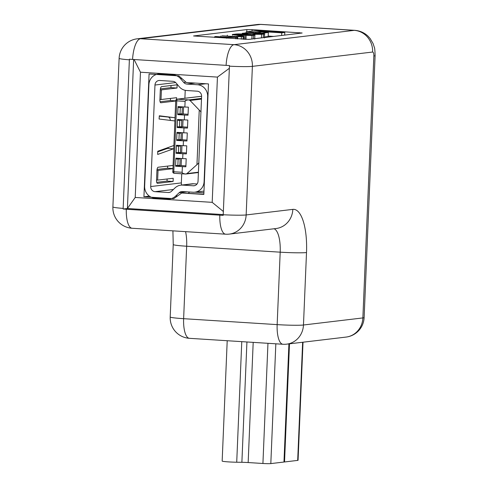 <?xml version="1.0" encoding="UTF-8"?>
<svg xmlns="http://www.w3.org/2000/svg" width="488" height="488" viewBox="0 0 488 488"><rect width="100%" height="100%" fill="white"/><g stroke="black" fill="none" stroke-linecap="round" stroke-linejoin="round"><path stroke-width="0.73" d="M186.343 82.515L178.907 75.884L149.078 73.993L143.929 196.786L173.758 198.677L181.713 193.028L203.844 194.431L208.474 83.918L186.343 82.515M223.223 214.586L127.405 208.504L133.645 59.493M212.195 202.349L217.441 77.098L140.471 72.212L135.219 197.463L212.195 202.349L223.358 211.493M149.365 196.139L143.929 196.786M181.713 193.028L203.856 194.175M123.128 209.01A20.508 1.208 2.4 0 0 126.3 209.236L219.82 215.171A20.508 1.208 2.4 0 0 223.193 215.367A20.221 6.917 -86.4 0 1 223.217 214.75L229.445 66.173A20.221 6.917 -86.4 0 1 229.476 65.557A20.508 1.208 -177.6 0 1 226.103 65.362L132.577 59.426A20.508 1.208 -177.6 0 1 129.411 59.2A20.221 6.917 93.6 0 0 129.381 59.817L123.153 208.4A20.221 6.917 93.6 0 0 123.128 209.01L127.405 208.504L135.219 197.463M217.441 77.098L229.354 68.29M134.096 59.518L140.471 72.212M268.193 36.075L273.707 36.429M227.286 35.978L226.572 36.063M220.899 36.74L220.375 36.801M214.738 36.643L226.603 37.399L236.881 37.289C238.15 37.155 237.863 36.99 236.027 36.795L243.164 36.539C244.342 36.423 244.281 36.289 242.981 36.13L238.425 35.85C241.34 36.033 242.139 36.21 240.81 36.374L232.752 36.454L222.034 35.776L231.41 36.569C234.765 36.74 235.704 36.935 234.234 37.161L227.353 37.247L215.836 36.515L214.738 36.643L214.702 37.478M264.478 36.99L268.168 36.551L268.345 32.458L261.611 32.031L255.584 33.032L245.72 32.903L242.219 33.434L242.194 33.971M254.748 38.515L255.81 38.558M252.107 29.652L246.849 29.579L193.559 35.966L248.843 39.388L302.133 33.001L252.107 29.652L252.046 31.14M246.226 31.836L253.211 32.275L260.092 31.458L281.741 32.83L284.803 32.47L256.169 30.652L246.226 31.836L246.184 32.861M284.803 32.47L284.687 35.118M253.211 32.275L253.18 32.897M260.092 31.458L260.061 32.22M281.741 32.83L281.631 35.484M255.596 32.751L262.324 33.178L262.312 33.489M262.324 33.178L268.345 32.458M253.431 38.839L253.577 35.301C256.334 35.069 255.139 34.77 249.99 34.416L246.105 34.172C240.639 33.849 237.052 33.843 235.332 34.142L233.764 34.331C231.007 34.563 232.203 34.855 237.351 35.215L252.009 35.49L254.895 35.002L254.724 39.095M233.764 34.331L232.447 34.624L232.422 35.27M251.485 35.105C253.266 34.971 252.345 34.782 248.721 34.538L235.856 34.52C234.075 34.66 234.996 34.849 238.62 35.093L249.252 35.374L252.259 34.935M235.844 34.868L235.856 34.52L235.082 34.697M246.111 36.136L245.976 39.418M227.323 35.148L227.286 36.112M241.45 36.222L240.81 36.374M220.936 35.905L220.899 36.838M235.039 36.978L234.234 37.161M236.814 38.881L236.881 37.289L237.638 37.1L237.564 38.93M243.048 39.278L243.164 36.539C244.342 36.423 244.281 36.289 242.981 36.13M245.092 36.258L244.964 39.382M243.25 33.196C241.109 33.422 242.225 33.666 246.605 33.934L247.55 33.806L247.532 34.258M247.562 33.129L247.538 33.806C244.994 33.623 244.378 33.471 245.714 33.349L258.347 33.41C262.007 33.666 262.953 33.849 261.171 33.953L253.705 34.178L252.741 34.624M245.092 33.501L245.702 33.654M261.897 33.794L261.171 33.953M252.754 34.3L261.599 34.343L264.606 33.867L264.435 37.96M263.282 37.667L263.435 34.13C266.149 33.953 264.856 33.672 259.549 33.282L255.596 33.032M175.851 158.954L175.582 165.401L177.852 165.548L178.126 159.1L175.851 158.954L177.736 158.734M178.126 159.1L180.151 158.862L179.883 165.304L177.852 165.548M176.394 146.064L176.119 152.512L178.394 152.653L178.663 146.211L176.394 146.064L178.273 145.839M178.663 146.211L180.694 145.967L180.426 152.415L178.394 152.653M176.93 133.175L176.662 139.617L178.937 139.763L179.206 133.316L176.93 133.175L178.815 132.95M179.206 133.316L181.237 133.078L180.963 139.519L178.937 139.763M177.473 120.28L177.205 126.727L179.474 126.874L179.743 120.426L177.473 120.28L179.352 120.054M179.743 120.426L181.774 120.182L181.506 126.63L179.474 126.874M178.01 107.391L177.742 113.838L180.017 113.978L180.286 107.531L178.01 107.391L179.895 107.165M180.286 107.531L182.317 107.293L182.048 113.741L180.017 113.978M181.713 185.05A4.849 4.545 83.2 0 1 181.341 182.902L181.725 173.771M184.891 98.253L185.226 90.323M198.945 162.87L186.977 173.569L198.415 172.209M201.477 99.107L190.039 100.467L201.08 111.99M184.324 119.908L184.525 115.076L177.711 114.643L178.047 106.585L184.867 107.018L185.098 101.376L176.766 100.845L173.795 171.752L182.128 172.282L182.366 166.64L175.546 166.207L175.887 158.149L182.701 158.582L182.909 153.751L176.089 153.317L176.424 145.259L183.244 145.692L183.445 140.855L176.626 140.422L176.967 132.37L183.787 132.803L183.988 127.966L177.168 127.533L177.504 119.475L187.825 120.042L187.484 128.1L183.988 127.966M184.867 107.018L188.362 107.153L188.026 115.211L184.525 115.076M183.787 132.803L187.282 132.937L186.947 140.995L183.445 140.855M183.244 145.692L186.745 145.827L186.404 153.885L182.909 153.751M182.701 158.582L186.202 158.722L185.867 166.78L182.366 166.64M182.128 172.282C182.305 173.197 183.537 173.777 185.836 174.033L198.403 172.545M185.836 174.033L186.977 173.569M190.039 100.467L188.941 99.918C186.629 99.991 185.349 100.479 185.098 101.376M201.599 96.288L177.394 99.168L188.941 99.918M181.414 158.502L181.115 165.548L185.904 165.847M181.115 165.548L175.546 166.207M181.951 145.607L181.658 152.653L186.446 152.958M181.658 152.653L176.089 153.317M182.494 132.718L182.195 139.763L186.983 140.068M182.195 139.763L176.626 140.422M183.03 119.828L182.738 126.868L187.526 127.173M182.738 126.868L177.168 127.533M183.573 106.933L183.274 113.978L188.063 114.283M183.274 113.978L177.711 114.643M154.971 85.028L150.719 186.55A4.849 4.545 -96.8 0 0 155.062 191.674L168.214 192.51A4.849 4.545 -96.8 0 0 168.994 192.492A4.849 4.545 -96.8 0 0 171.489 191.296L175.003 187.935A11.309 10.608 83.2 0 1 180.834 185.153A11.309 10.608 83.2 0 1 182.646 185.105L193.291 185.782A4.849 4.545 -96.8 0 0 194.065 185.757A4.849 4.545 -96.8 0 0 198.036 181.237L201.599 96.313A4.849 4.545 -96.8 0 0 197.256 91.189L186.611 90.512A11.309 10.608 83.2 0 1 179.249 86.73L176.034 82.936A4.849 4.545 -96.8 0 0 172.874 81.319L159.722 80.483A4.849 4.545 -96.8 0 0 158.948 80.502A4.849 4.545 -96.8 0 0 154.971 85.028L175.68 82.563M174.856 121.042A3.233 1.104 93.6 0 0 174.612 120.926L159.088 119.011L159.314 115.79L174.844 117.706L159.289 116.15M173.838 145.418A3.233 1.104 93.6 0 1 173.582 145.595L157.74 151.243L157.697 154.446L173.539 148.791A6.46 2.208 93.6 0 0 173.697 148.718M172.862 168.683L158.039 170.446L157.636 180.115L173.228 178.26L173.094 181.481L157.502 183.342A3.233 1.104 -86.4 0 1 157.429 183.342A3.233 1.104 -86.4 0 1 156.52 180.249L156.929 170.58A3.233 1.104 -86.4 0 1 158.179 167.225L172.996 165.463M175.698 100.998L160.875 102.767A3.233 1.104 93.6 0 1 160.808 102.767A3.233 1.104 93.6 0 1 159.899 99.674L160.302 90.006A3.233 1.104 93.6 0 1 161.552 86.651L177.144 84.796L177.01 88.017L161.418 89.871L161.016 99.54L176.607 97.685L176.534 99.369M148.913 84.644L144.655 186.166A11.309 10.608 -96.8 0 0 154.794 198.122L167.945 198.958A11.309 10.608 -96.8 0 0 169.757 198.909A11.309 10.608 -96.8 0 0 175.582 196.127L179.102 192.76A4.849 4.545 83.2 0 1 181.597 191.571A4.849 4.545 83.2 0 1 182.372 191.552L193.016 192.229A11.309 10.608 -96.8 0 0 194.828 192.174A11.309 10.608 -96.8 0 0 204.1 181.621L207.656 96.697A11.309 10.608 -96.8 0 0 197.524 84.741L186.88 84.064A4.849 4.545 83.2 0 1 183.726 82.448L180.511 78.653A11.309 10.608 -96.8 0 0 173.149 74.871L159.991 74.036A11.309 10.608 -96.8 0 0 158.179 74.085A11.309 10.608 -96.8 0 0 148.913 84.644M157.728 151.884L167.476 148.407A6.46 2.208 93.6 0 0 168.464 147.419M170.404 120.408A6.46 2.208 93.6 0 0 168.781 117.321M157.044 169.458L167.573 168.208L167.659 166.097M173.094 181.481L167.03 181.097L156.709 182.329M167.03 181.097L167.122 178.986M160.082 101.754L170.41 100.522L170.495 98.411M171.038 85.522L170.946 87.633L160.418 88.883M194.883 192.168L203.911 192.742M188.399 193.193L189.637 192.01M197.073 183.988L193.779 183.781A11.309 10.608 -96.8 0 0 191.973 183.83L180.834 185.153M157.636 180.115L156.532 180.048M158.039 170.446L156.941 170.379M172.868 168.543L167.573 168.208M175.704 100.857L170.41 100.522M161.016 99.54L159.905 99.473M161.418 89.871L160.314 89.804M177.01 88.017L170.946 87.633M289.488 343.814L284.534 461.965L283.973 461.929M288.92 343.881L283.967 462.032L270.816 463.6A6.155 0.366 -177.6 0 1 262.922 463.484L267.961 343.308M227.207 340.722L222.162 461.069A10.26 0.604 2.4 0 0 236.717 462.227L241.883 462.301A8.211 0.482 -177.6 0 1 248.16 462.551L262.922 463.484M303.017 342.204L298.064 460.294A6.155 0.366 -177.6 0 1 297.686 460.397L302.639 342.253M284.534 461.965L297.686 460.397M372.606 52.039L252.387 66.356L246.159 214.94L292.83 209.376A45.14 15.439 -86.4 0 1 306.507 252.552L303.469 325.002L362.871 317.926L373.851 55.968A4.105 1.403 93.6 0 0 372.606 52.039A20.52 19.245 83.2 0 0 354.221 30.354L260.702 24.412L140.477 38.729L234.002 44.67L354.221 30.354A24.626 8.424 -86.4 0 1 354.752 30.335L261.233 24.4A24.626 8.424 93.6 0 0 260.702 24.412A20.52 19.245 83.2 0 0 257.414 24.504L137.195 38.82A20.52 19.245 83.2 0 1 140.477 38.729A20.52 7.021 -86.4 0 0 132.577 59.426M306.507 252.552A20.52 1.208 -177.6 0 1 280.191 252.174L186.666 246.233L183.628 318.682L277.154 324.624L280.191 252.174A24.626 8.424 93.6 0 0 274.049 228.768M185.574 231.654A24.626 8.424 -86.4 0 1 186.666 246.233A20.52 1.208 -177.6 0 1 173.234 244.531L172.911 230.848M292.83 209.376A20.52 19.245 83.2 0 1 276.019 228.53L229.342 234.094A20.52 19.245 -96.8 0 0 246.159 214.94A20.52 1.208 2.4 0 1 223.217 214.75M137.195 38.82A20.52 20.52 0 0 0 119.121 58.334L112.893 206.918A20.52 20.52 0 0 0 132.096 228.256L225.615 234.191A20.52 7.021 -86.4 0 1 219.82 215.171M303.469 325.002A20.52 1.208 -177.6 0 1 277.154 324.624A20.52 7.021 -86.4 0 0 282.924 344.26A20.52 20.52 0 0 0 286.651 344.156A20.52 19.245 83.2 0 0 303.469 325.002M229.445 66.173A20.52 1.208 2.4 0 0 252.387 66.356A20.52 19.245 -96.8 0 0 234.002 44.67A20.52 7.021 -86.4 0 0 226.103 65.362M132.096 228.256A20.52 7.021 -86.4 0 1 126.3 209.236M354.752 30.335C359.906 30.732 364.341 32.69 368.056 36.21L370.105 38.485L373.076 43.542L374.314 47.269C374.686 47.665 374.949 50.447 375.107 55.602A20.52 1.208 -177.6 0 1 373.851 55.968M112.893 206.918A20.52 1.208 2.4 0 0 123.153 208.4M183.628 318.682A20.52 1.208 -177.6 0 1 170.202 316.98A20.52 20.52 0 0 0 189.399 338.318A20.52 7.021 -86.4 0 1 183.628 318.682M375.107 55.602L364.127 317.566A20.52 1.208 -177.6 0 1 362.871 317.926A20.52 19.245 83.2 0 1 346.053 337.08L286.651 344.156M119.121 58.334A20.52 1.208 2.4 0 0 129.381 59.817M246.757 31.769L246.849 29.579M299.418 33.367L299.449 32.659M237.351 35.215L237.333 35.581M241.231 35.459L241.218 35.825M252.009 35.49L251.863 39.028M248.721 34.538L248.685 35.429M245.183 34.312L245.135 35.471M238.089 34.258L238.059 35.057M238.425 35.85L238.394 36.618M231.41 36.569L231.379 37.375M226.603 37.399L226.566 38.229M235.551 37.448L235.497 38.796M241.389 36.752L241.292 39.168M254.638 33.172L254.596 34.227M258.347 33.41L258.317 34.27M261.599 34.343L261.452 37.887M185.696 174.021L174.283 173.295A1.616 0.555 -86.4 0 1 174.253 173.301A1.616 0.555 -86.4 0 1 173.795 171.752L172.74 171.617A1.616 1.616 0 0 0 174.253 173.301L185.806 174.033M188.856 99.9L201.507 98.393M196.963 164.486L199.232 110.306M172.837 171.587L175.71 100.711L176.766 100.845A1.616 0.555 93.6 0 1 177.394 99.168A1.616 1.513 -96.8 0 0 177.132 99.174L201.599 96.264M175.808 100.687L175.71 100.711A1.616 1.616 0 0 1 177.132 99.174M150.719 186.55L181.341 182.902M173.374 189.496L155.062 191.674M168.214 192.51L169.751 192.327M193.779 183.781L182.646 185.105M193.291 185.782L194.822 185.599M177.705 195.877L175.582 196.127M179.102 192.76L186.88 191.839M205.844 83.753L197.524 84.741M186.88 84.064L195.2 83.076M180.511 78.653L181.835 78.495M185.971 82.179L183.726 82.448M173.539 148.791L167.476 148.407M275.836 343.808L270.816 463.6M253.193 342.369L248.16 462.551M246.928 341.972L241.883 462.301M241.774 341.643L236.717 462.227M225.615 234.191A20.52 20.52 0 0 0 229.342 234.094M173.234 244.531L170.202 316.98M189.399 338.318L282.924 344.26M346.053 337.08A20.52 20.52 0 0 0 364.127 317.566M257.414 24.504L261.233 24.4M244 36.356L243.878 39.327M203.984 191.089L194.828 192.174"/></g></svg>
